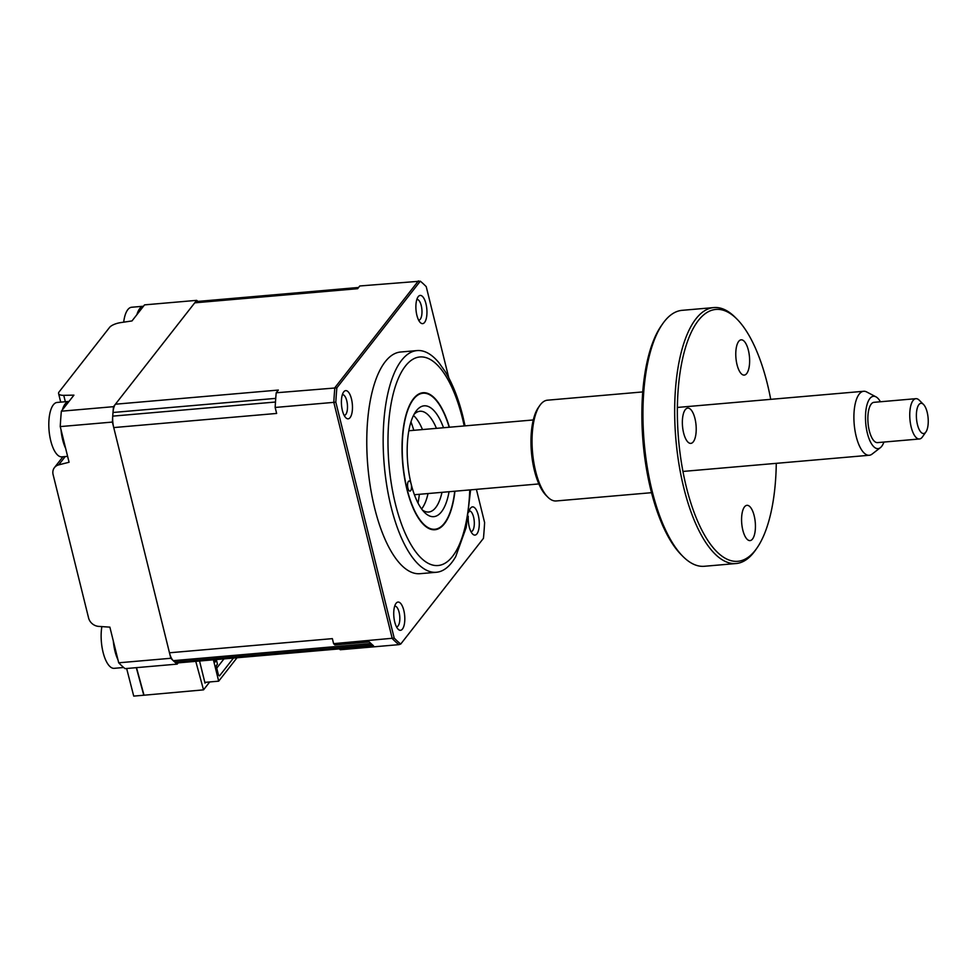 <?xml version="1.0" encoding="UTF-8"?>
<svg xmlns="http://www.w3.org/2000/svg" width="977" height="977" viewBox="0 0 977 977"><rect width="100%" height="100%" fill="white"/><g stroke="black" fill="none" stroke-linecap="round" stroke-linejoin="round"><path stroke-width="1.47" d="M136.291 667.657L143.79 695.233L203.534 689.86L209.725 681.946M197.952 301.404A192.188 73.617 85 0 0 196.67 300.354L144.547 304.873L131.993 320.932L120.635 322.618A10.112 3.554 -13.9 0 0 109.583 327.393L59.096 391.924A10.112 3.554 -13.9 0 0 58.583 393.536A10.112 3.554 -13.9 0 0 63.749 395.331L73.922 395.148L61.356 411.195A192.188 73.617 85 0 0 60.244 426.595L69.074 462.255L58.718 464.869A10.112 8.646 -142 0 0 54.456 467.592A10.112 8.646 -142 0 0 53.112 474.639L88.589 617.989A10.112 8.646 -142 0 0 98.689 626.391L109.876 627.136L118.706 662.797L170.828 658.278A192.188 73.617 85 0 0 177.191 664.116L178.168 662.87M118.706 662.797A192.188 73.617 85 0 0 125.068 668.634L177.191 664.116M196.67 300.354L113.491 406.676A192.188 73.617 85 0 0 112.379 422.076L170.828 658.278M61.356 411.195L113.491 406.676M60.244 426.595L112.379 422.076M126.644 668.5L133.727 696.1L143.79 695.233M195.766 661.344L203.534 689.86M223.965 658.889L216.747 668.134M205.659 682.3L205.011 683.118L199.54 661.014M143.961 695.026L136.499 667.645M449.066 491.724A55.628 21.311 -95 0 1 441.47 511.801A55.628 21.311 -95 0 1 424.531 512.437A55.628 21.311 -95 0 1 411.146 483.994A5.056 1.942 85 0 0 409.094 481.026A5.056 1.942 85 0 0 408.386 481.466A5.056 1.942 85 0 0 407.714 487.205A5.056 1.942 85 0 0 409.961 491.101A5.056 1.942 85 0 0 410.67 490.662A5.056 1.942 85 0 0 411.146 483.994A55.628 21.311 -95 0 1 415.775 411.561A55.628 21.311 -95 0 1 416.446 410.67A55.628 21.311 -95 0 1 443.521 427.731M422.382 509.994A50.572 19.369 85 0 0 428.671 512.021A50.572 19.369 85 0 0 435.681 507.613A50.572 19.369 85 0 0 441.983 492.335M436.438 428.353A50.572 19.369 85 0 0 419.927 411.256A50.572 19.369 85 0 0 414.077 414.346M413.491 415.481A50.572 19.369 -95 0 1 422.479 429.562M428.024 493.556A50.572 19.369 -95 0 1 421.722 508.822A50.572 19.369 -95 0 1 421.6 508.968M449.396 427.23A68.781 26.342 85 0 0 413.491 398.714A68.781 26.342 85 0 0 406.933 489.379A68.781 26.342 85 0 0 444.425 523.757A68.781 26.342 85 0 0 454.94 491.211M204.828 682.373L218.689 681.164L237.008 657.765M213.401 659.805L218.689 681.164M233.442 658.071L219.471 675.925L218.433 674.973L216.186 665.85L217.444 664.091L216.552 660.452L215.221 661.991L214.659 659.695M216.552 660.452L215.758 659.646M216.576 659.536L216.479 660.391L215.685 659.609M215.551 659.622L215.917 661.099M217.431 664.25L216.222 666.021M219.471 675.925L218.408 674.887M351.464 398.921A14.166 5.422 85 0 0 343.586 392.07A14.166 5.422 85 0 0 342.402 410.511A14.166 5.422 85 0 0 345.809 417.741A14.166 5.422 85 0 0 351.561 414.553A14.166 5.422 85 0 0 351.464 398.921M344.148 415.347A10.368 3.969 85 0 0 344.344 415.347A10.368 3.969 85 0 0 346.762 400.778A10.368 3.969 85 0 0 342.548 394.684A10.368 3.969 85 0 0 342.353 394.72M425.948 303.725A14.166 5.422 85 0 0 418.058 296.886A14.166 5.422 85 0 0 416.886 315.315A14.166 5.422 85 0 0 420.281 322.557A14.166 5.422 85 0 0 426.045 319.357A14.166 5.422 85 0 0 425.948 303.725M418.62 320.163A10.368 3.969 85 0 0 418.815 320.151A10.368 3.969 85 0 0 421.246 305.581A10.368 3.969 85 0 0 417.032 299.499A10.368 3.969 85 0 0 416.837 299.524M468.264 516.259A14.166 5.422 85 0 0 469.216 526.786A14.166 5.422 85 0 0 472.624 534.016A14.166 5.422 85 0 0 478.376 530.829A14.166 5.422 85 0 0 478.278 515.197A14.166 5.422 85 0 0 470.389 508.345A14.166 5.422 85 0 0 468.838 512.18M470.951 531.622A10.368 3.969 85 0 0 471.146 531.622A10.368 3.969 85 0 0 473.576 517.053A10.368 3.969 85 0 0 469.363 510.959A10.368 3.969 85 0 0 469.168 510.995M403.806 610.381A14.166 5.422 85 0 0 395.917 603.53A14.166 5.422 85 0 0 394.732 621.97A14.166 5.422 85 0 0 398.14 629.212A14.166 5.422 85 0 0 403.904 626.013A14.166 5.422 85 0 0 403.806 610.381M396.479 626.819A10.368 3.969 85 0 0 396.674 626.807A10.368 3.969 85 0 0 399.092 612.237A10.368 3.969 85 0 0 394.879 606.155A10.368 3.969 85 0 0 394.684 606.18M465.052 425.874L462.988 416.776C458.494 398.677 452.559 383.582 445.146 371.468L438.893 362.687A111.268 42.622 85 0 0 417.106 350.584L400.729 352.001A111.268 42.622 85 0 0 374.716 508.37A111.268 42.622 85 0 0 419.963 573.694L436.34 572.278A111.268 42.622 85 0 0 455.722 556.597L466.188 527.507L470.596 489.856M417.106 350.584A111.268 42.622 85 0 0 391.105 506.953A111.268 42.622 85 0 0 436.34 572.278M410.975 421.917A68.28 26.147 -95 0 1 413.796 430.32M454.72 491.236A68.28 26.147 -95 0 1 434.863 529.253A68.28 26.147 -95 0 1 407.104 489.172A68.28 26.147 -95 0 1 423.053 393.218A68.28 26.147 -95 0 1 449.176 427.242M339.239 648.887L177.032 662.968A15.168 5.813 -95 0 1 174.761 662.04A192.188 73.617 -95 0 1 173.247 660.66A15.168 5.813 -95 0 1 169.473 652.783L113.735 427.572A15.168 5.813 -95 0 1 112.734 416.141A192.188 73.617 -95 0 1 113.002 412.489A15.168 5.813 -95 0 1 115.42 404.209L194.741 302.833L357.643 288.691L359.756 285.98L420.305 281.181A191.761 73.446 -95 0 1 426.228 286.652L448.809 377.891M419.353 494.301A68.28 26.147 -95 0 1 418.022 503.07M476.397 489.355L484.604 522.548A191.761 73.446 -95 0 1 483.456 538.327L400.741 644.038A191.761 73.446 -95 0 1 394.207 638.091L335.832 402.182A191.761 73.446 -95 0 1 336.857 387.845L420.305 281.181M113.735 427.572L276.638 413.442L275.16 407.458A192.188 73.617 -95 0 1 276.198 392.778L336.857 387.845M400.741 644.038L398.921 644.649A192.188 73.617 -95 0 1 392.253 638.567L333.804 402.365A192.188 73.617 -95 0 1 334.842 387.698L418.4 280.9M394.207 638.091L333.609 643.66L332.363 638.64L169.473 652.783M335.832 402.182L275.16 407.458M276.198 392.778L278.323 390.067L115.42 404.209M194.741 302.833A15.168 5.813 -95 0 1 196.841 301.502L358.596 287.47M174.761 662.04L372.103 644.918A15.168 5.813 -95 0 0 373.495 645.748L339.056 648.74A192.188 73.617 -95 0 0 340.277 649.742L398.921 644.649M372.103 644.918A192.188 73.617 -95 0 1 370.588 643.538A15.168 5.813 -95 0 1 369.282 641.913A192.188 73.617 -95 0 0 373.495 645.748M369.282 641.913L334.842 644.905A192.188 73.617 -95 0 1 333.609 643.66M123.7 667.499L114.175 668.329A27.307 10.466 -95 0 1 114.162 668.329A27.307 10.466 -95 0 1 114.175 668.329A27.307 10.466 -95 0 1 101.779 645.479A27.307 10.466 -95 0 1 101.388 641.962A27.307 10.466 -95 0 1 101.181 638.543A27.307 10.466 -95 0 1 101.864 626.599M117.961 659.805A27.307 10.466 -95 0 1 113.32 641.059M136.89 314.667A27.307 10.466 -95 0 1 143.497 306.228L131.602 307.254A27.307 10.466 -95 0 1 131.626 307.254M123.688 322.166A27.307 10.466 -95 0 1 131.602 307.254M67.608 456.357L61.844 456.857A27.307 10.466 -95 0 1 49.9 436.829A27.307 10.466 -95 0 1 49.448 434.02A27.307 10.466 -95 0 1 48.85 427.083A27.307 10.466 -95 0 1 54.785 403.391A27.307 10.466 -95 0 1 57.13 402.439L69.013 401.413A27.307 10.466 -95 0 0 62.406 409.851M65.63 448.345A27.307 10.466 -95 0 1 61.807 435.791A27.307 10.466 -95 0 1 60.989 429.587M880.424 401.755A26.269 10.063 85 0 0 875.966 396.845A26.269 10.063 85 0 0 865.659 422.284A26.269 10.063 85 0 0 880.375 447.674A26.269 10.063 85 0 0 883.916 442.068M880.375 447.674L872.095 454.085A32.119 12.298 -95 0 1 869.237 455.27A32.119 12.298 -95 0 1 854.106 423.053A32.119 12.298 -95 0 1 863.68 391.276A32.119 12.298 -95 0 1 866.697 391.96L875.966 396.845M925.903 431.981L922.447 436.902A20.224 7.743 -95 0 1 919.406 438.991A20.224 7.743 -95 0 1 909.88 418.693A20.224 7.743 -95 0 1 915.913 398.677A20.224 7.743 -95 0 1 919.272 400.216L923.521 404.466A15.168 5.813 85 0 0 916.475 418.327A15.168 5.813 85 0 0 925.903 431.981A15.168 5.813 85 0 0 928.15 418.535A15.168 5.813 85 0 0 923.521 404.466M915.913 398.677L874.024 402.316A20.224 7.743 85 0 0 867.991 422.333A20.224 7.743 85 0 0 877.517 442.618L919.406 438.991M770.719 399.349A126.436 48.435 85 0 0 767.311 383.656A126.436 48.435 85 0 0 736.89 319.027A126.436 48.435 85 0 0 685.5 347.556A126.436 48.435 85 0 0 686.355 487.12A126.436 48.435 85 0 0 756.784 548.28A126.436 48.435 85 0 0 776.275 463.342M756.784 548.28L755.404 550.246A128.463 49.204 -95 0 1 736.072 563.534A128.463 49.204 -95 0 1 683.851 488.109A128.463 49.204 -95 0 1 713.869 307.572A128.463 49.204 -95 0 1 735.192 317.33L736.89 319.027M713.869 307.572L682.129 310.332A128.463 49.204 85 0 0 662.797 323.607A128.463 49.204 85 0 0 652.099 490.869A128.463 49.204 85 0 0 683.008 556.524A128.463 49.204 85 0 0 704.332 566.281L736.072 563.534M683.008 556.524L681.311 554.826A126.436 48.435 -95 0 1 650.89 490.198A126.436 48.435 -95 0 1 661.417 325.585L662.797 323.607M642.781 391.924L547.462 400.191A50.572 19.369 85 0 0 539.854 405.418A50.572 19.369 85 0 0 535.64 471.268A50.572 19.369 85 0 0 547.804 497.122A50.572 19.369 85 0 0 556.206 500.957L651.512 492.689M547.804 497.122L546.106 495.424A48.557 18.6 -95 0 1 534.431 470.596A48.557 18.6 -95 0 1 538.474 407.385L539.854 405.418M683.619 432.982A17.696 6.778 -95 0 1 687.759 408.105A17.696 6.778 -95 0 1 694.952 418.498A17.696 6.778 -95 0 1 690.812 443.375A17.696 6.778 -95 0 1 683.619 432.982M737.037 364.702A17.696 6.778 -95 0 1 741.177 339.825A17.696 6.778 -95 0 1 748.37 350.218A17.696 6.778 -95 0 1 744.242 375.095A17.696 6.778 -95 0 1 737.037 364.702M742.838 530.206A17.696 6.778 -95 0 1 746.978 505.329A17.696 6.778 -95 0 1 754.171 515.722A17.696 6.778 -95 0 1 750.031 540.599A17.696 6.778 -95 0 1 742.838 530.206M54.456 467.592L62.723 457.041A10.112 8.646 38 0 1 62.943 456.76M63.749 395.331L65.337 401.73M65.227 456.564L58.718 464.869M464.209 425.948A104.686 40.094 85 0 0 462.475 418.4A104.686 40.094 85 0 0 405.406 366.082A104.686 40.094 85 0 0 395.441 504.071A104.686 40.094 85 0 0 439.552 565.317A104.686 40.094 85 0 0 469.754 489.929M112.734 416.141L275.477 402.023M113.002 412.489L275.734 398.372M173.247 660.66L370.588 643.538M60.708 402.133L58.583 393.536M101.181 638.543A70.808 70.808 0 0 0 101.779 645.479M48.85 427.083A70.808 70.808 0 0 0 49.448 434.02M863.68 391.276L677.391 407.446M533.295 419.951L408.85 430.747M869.237 455.27L682.947 471.439M538.852 483.933L414.395 494.728"/></g></svg>
